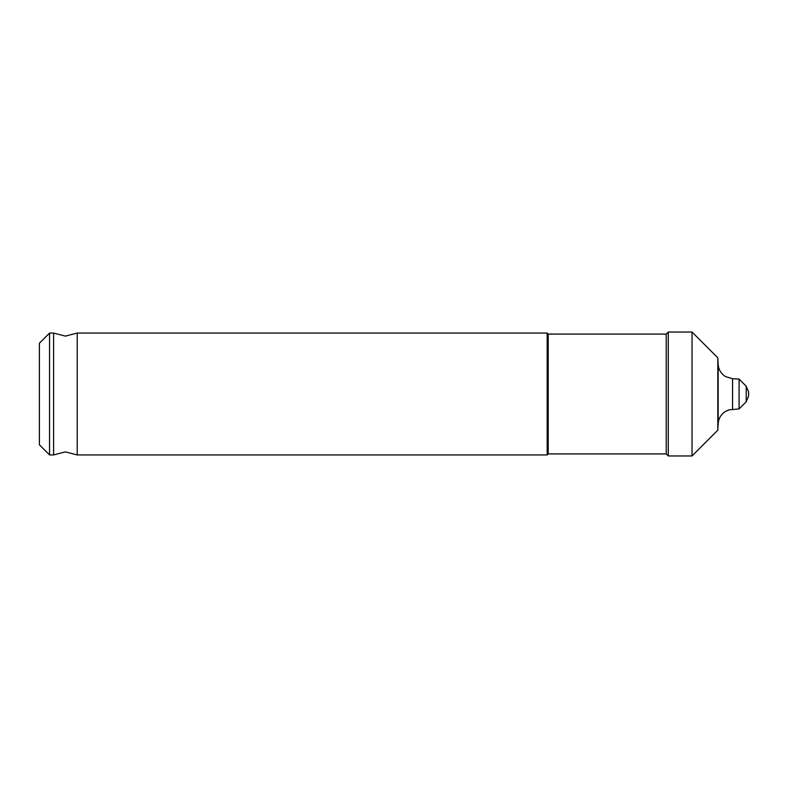 <?xml version="1.0" encoding="UTF-8"?>
<svg xmlns="http://www.w3.org/2000/svg" width="788" height="788" viewBox="0 0 788 788"><rect width="100%" height="100%" fill="white"/><g stroke="black" fill="none" stroke-linecap="round" stroke-linejoin="round"><path stroke-width="1.18" d="M53.614 454.932L53.614 333.068L65.414 336.112L77.214 333.068L77.214 454.932L65.414 451.888L53.614 454.932L49.555 454.932L49.555 333.068L39.4 343.223L39.4 444.777L49.555 454.932M666.234 453.918L668.273 455.956L668.273 332.043L666.234 334.082L666.234 453.918L548.192 453.918L547.177 454.932L547.177 333.068L77.214 333.068M548.192 453.918L548.192 334.082L547.177 333.068M748.6 391.971L748.6 396.029L748.6 391.971L746.216 386.219L746.216 401.781L739.085 408.913L729.166 409.829L725.581 411.375C721.059 414.232 718.587 418.329 718.154 423.668L717.809 430.179L692.041 455.956L692.041 332.043L668.273 332.043M717.809 430.179L717.809 357.821L692.041 332.043M739.085 408.913L739.085 379.087L732.574 378.742L725.581 376.625C721.059 373.768 718.587 369.671 718.154 364.332L717.809 357.821M718.154 423.668L718.154 364.332M732.574 409.258L732.574 378.742M547.177 454.932L77.214 454.932M692.041 455.956L668.273 455.956M746.216 401.781L748.6 396.029M746.216 386.219L739.085 379.087M666.234 334.082L548.192 334.082M53.614 333.068L49.555 333.068"/></g></svg>
